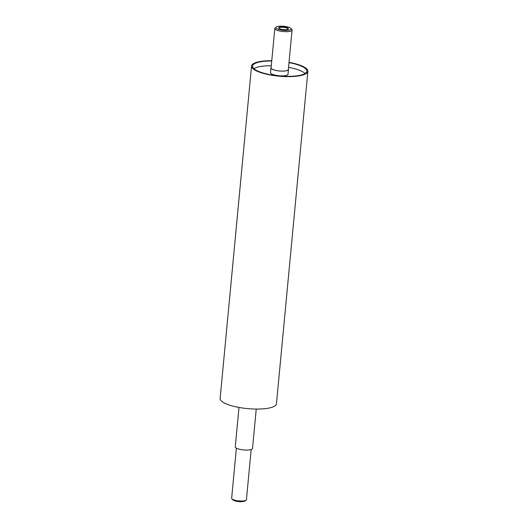<?xml version="1.0" encoding="UTF-8"?>
<svg xmlns="http://www.w3.org/2000/svg" width="528" height="528" viewBox="0 0 528 528"><rect width="100%" height="100%" fill="white"/><g stroke="black" fill="none" stroke-linecap="round" stroke-linejoin="round"><path stroke-width="0.79" d="M279.378 28.624A4.481 1.195 -174.6 0 1 279.088 28.307A4.481 1.195 -174.6 0 1 283.622 27.35A4.481 1.195 -174.6 0 1 287.892 29.139A4.481 1.195 -174.6 0 1 287.542 29.396M280.744 29.132A4.897 1.307 -174.6 0 1 279.187 28.519A4.897 1.307 -174.6 0 1 283.648 27.001A4.897 1.307 -174.6 0 1 287.753 29.33A4.897 1.307 -174.6 0 1 280.744 29.132M251.17 449.533L246.431 499.646A7.425 1.98 -174.6 0 1 246.094 500.161A7.425 1.98 -174.6 0 1 238.854 500.914A7.425 1.98 -174.6 0 1 231.884 498.815A7.425 1.98 -174.6 0 1 231.647 498.247L236.386 448.14M231.884 498.815L232.749 499.785A6.435 1.716 5.4 0 0 238.788 501.6A6.435 1.716 5.4 0 0 245.058 500.947L246.094 500.161M277.253 26.578A7.669 2.039 -174.6 0 1 284.869 26.4A7.669 2.039 -174.6 0 1 290.921 28.433A7.669 2.039 -174.6 0 1 283.338 30.334A7.669 2.039 -174.6 0 1 276.243 27.047A7.669 2.039 -174.6 0 1 277.253 26.578M276.243 27.047L275.213 27.832A8.659 2.303 5.4 0 0 274.817 28.439A8.659 2.303 5.4 0 0 283.219 31.548A8.659 2.303 5.4 0 0 292.063 30.07A8.659 2.303 5.4 0 0 291.786 29.403L290.921 28.433M292.063 30.07L288.334 69.485A8.659 2.303 -174.6 0 1 279.497 70.963A8.659 2.303 -174.6 0 1 271.088 67.855L274.817 28.439M289.007 62.35A28.281 7.531 -174.6 0 1 307.87 71.333L276.448 403.775A28.281 7.531 -174.6 0 1 247.579 408.613A28.281 7.531 -174.6 0 1 220.13 398.449L251.552 66.007A28.281 7.531 -174.6 0 1 256.582 62.324A28.281 7.531 -174.6 0 1 271.762 60.72M256.238 409.061L252.509 448.47A8.659 2.303 -174.6 0 1 243.672 449.948A8.659 2.303 -174.6 0 1 235.264 446.84L238.993 407.431M288.374 69.095A8.785 2.336 -174.6 0 1 288.46 69.498A8.785 2.336 -174.6 0 1 279.49 70.996A8.785 2.336 -174.6 0 1 270.97 67.841A8.785 2.336 -174.6 0 1 271.128 67.465M288.46 69.498L288.011 74.243A8.785 2.336 -174.6 0 1 279.041 75.748A8.785 2.336 -174.6 0 1 270.521 72.593L270.97 67.841M253.823 68.62A27.291 7.267 -174.6 0 1 256.945 67.294A27.291 7.267 -174.6 0 1 271.293 65.743M288.532 67.373A27.291 7.267 -174.6 0 1 305.158 73.471M288.981 62.621A27.291 7.267 -174.6 0 1 306.887 71.24A27.291 7.267 -174.6 0 1 279.028 75.907A27.291 7.267 -174.6 0 1 252.542 66.099A27.291 7.267 -174.6 0 1 257.393 62.548A27.291 7.267 -174.6 0 1 271.742 60.991M307.87 71.333A28.281 7.531 -174.6 0 1 279.002 76.171A28.281 7.531 -174.6 0 1 251.552 66.007"/></g></svg>
